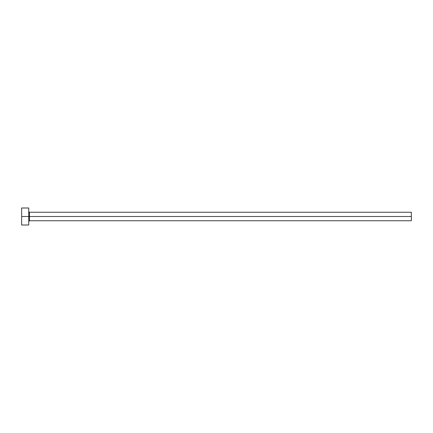 <?xml version="1.0" encoding="UTF-8"?>
<svg xmlns="http://www.w3.org/2000/svg" width="433" height="433" viewBox="0 0 433 433"><rect width="100%" height="100%" fill="white"/><g stroke="black" fill="none" stroke-linecap="round" stroke-linejoin="round"><path stroke-width="0.65" d="M21.65 225.003L21.65 207.997L21.65 216.5L411.35 216.5L411.35 220.749L411.35 216.5L29.444 216.5L29.444 212.251L29.444 216.5L21.65 216.5L21.65 225.003L28.735 225.003L28.735 207.997L28.735 225.003M28.735 221.458L29.444 220.749L29.444 216.5L29.444 220.749L411.35 220.749M411.35 216.5L411.35 212.251L411.35 216.5M411.35 212.251L29.444 212.251L28.735 211.542M21.65 207.997L28.735 207.997"/></g></svg>

